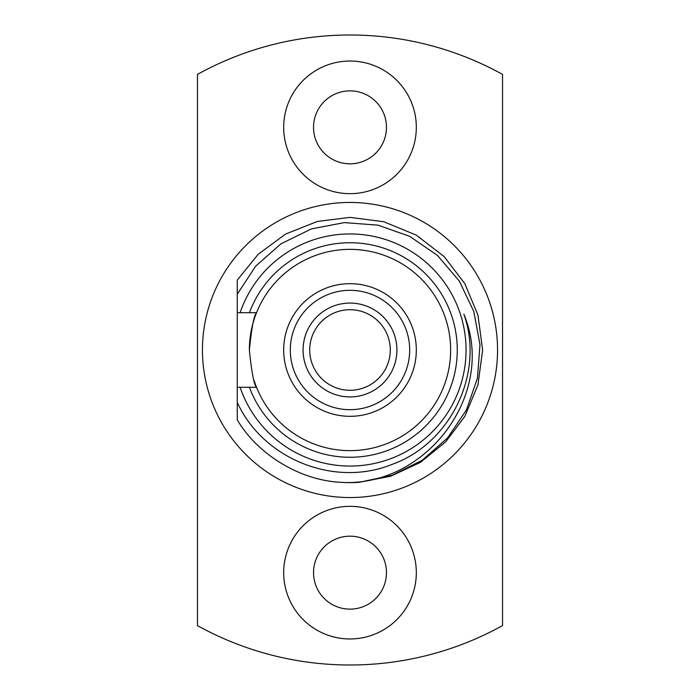 <?xml version="1.0" encoding="UTF-8"?>
<svg xmlns="http://www.w3.org/2000/svg" width="700" height="700" viewBox="0 0 700 700"><rect width="100%" height="100%" fill="white"/><g stroke="black" fill="none" stroke-linecap="round" stroke-linejoin="round"><path stroke-width="1.05" d="M254.152 380.678A100.634 100.634 0 0 0 256.533 387.301L249.428 387.301A107.266 107.266 0 0 0 457.266 350A107.266 107.266 0 0 0 249.428 312.699L256.533 312.699A100.634 100.634 0 0 1 450.634 350A100.634 100.634 0 0 1 256.533 387.301C254.074 385.096 251.676 372.662 249.366 350C251.685 327.311 254.074 314.877 256.533 312.699A100.634 100.634 0 0 0 249.366 350M409.684 350A59.684 59.684 0 0 0 350 290.316A59.684 59.684 0 0 0 290.316 350A59.684 59.684 0 0 0 350 409.684A59.684 59.684 0 0 0 409.684 350M283.684 350A66.316 66.316 0 0 1 350 283.684A66.316 66.316 0 0 1 416.316 350A66.316 66.316 0 0 1 350 416.316A66.316 66.316 0 0 1 283.684 350M396.918 350A46.917 46.917 0 0 1 350 396.918A46.917 46.917 0 0 1 303.082 350A46.917 46.917 0 0 1 350 303.082A46.917 46.917 0 0 1 396.918 350M309.715 350A40.285 40.285 0 0 0 350 390.285A40.285 40.285 0 0 0 390.285 350A40.285 40.285 0 0 0 350 309.715A40.285 40.285 0 0 0 309.715 350M497.551 350A147.551 147.551 0 0 0 350 202.449A147.551 147.551 0 0 0 202.449 350A147.551 147.551 0 0 0 350 497.551A147.551 147.551 0 0 0 497.551 350M283.684 572.653A66.316 66.316 0 0 0 350 638.969A66.316 66.316 0 0 0 416.316 572.653A66.316 66.316 0 0 0 350 506.336A66.316 66.316 0 0 0 283.684 572.653M283.684 127.347A66.316 66.316 0 0 0 350 193.664A66.316 66.316 0 0 0 416.316 127.347A66.316 66.316 0 0 0 350 61.031A66.316 66.316 0 0 0 283.684 127.347M386.47 127.347A36.47 36.47 0 0 1 350 163.817A36.47 36.47 0 0 1 313.53 127.347A36.47 36.47 0 0 1 350 90.869A36.47 36.47 0 0 1 386.47 127.347M386.47 572.653A36.47 36.47 0 0 1 350 609.131A36.47 36.47 0 0 1 313.53 572.653A36.47 36.47 0 0 1 350 536.183A36.47 36.47 0 0 1 386.47 572.653M249.428 387.301L240.109 387.301A116.051 116.051 0 0 0 418.626 443.59A116.051 116.051 0 0 0 418.626 256.41A116.051 116.051 0 0 0 240.109 312.699L249.428 312.699M240.109 387.301L237.265 387.301L237.265 402.36C262.876 458.938 334.425 487.944 392.315 464.301C450.704 443.389 484.864 373.118 463.873 314.186C497.166 393.776 425.819 487.716 340.988 482.326C300.195 480.436 257.793 454.702 237.265 419.869L237.265 389.235M240.109 312.699L237.265 312.699L237.265 294.219L255.736 266.088L280.98 243.819L311.238 228.953L344.365 222.6L377.965 225.155L409.684 236.338L437.447 255.395L459.323 281.059L473.812 311.509L479.981 344.601L477.461 378.14L466.41 409.981L447.554 437.946L422.266 460.198L392.227 475.291L359.012 482.326A132.633 132.633 0 0 1 340.988 482.326M464.861 283.684L444.211 256.646L416.316 235.139L383.74 221.734L350 217.367L317.31 221.463L285.609 234.045L258.108 254.354L237.265 280.131L237.265 294.219L237.265 280.131L237.265 294.219L237.265 280.131L237.265 294.219L237.265 280.131L258.108 254.354L285.609 234.045L317.31 221.463L350 217.367L383.74 221.734L416.316 235.139L444.211 256.646L464.861 283.684L477.951 315.088L482.633 350L477.951 384.912L464.861 416.316L445.848 441.674L420.42 462.394L390.539 476.28L359.012 482.326L390.539 476.28L420.42 462.394L445.848 441.674L464.861 416.316L477.951 384.912L482.633 350L477.951 315.088L464.861 283.684L444.211 256.646L416.316 235.139L383.74 221.734L350 217.367L317.31 221.463L285.609 234.045L258.108 254.354L237.265 280.131L258.108 254.354L285.609 234.045L317.31 221.463L350 217.367L383.74 221.734L416.316 235.139L444.211 256.646L464.861 283.684L477.951 315.088L482.633 350L477.951 384.912L464.861 416.316L445.848 441.674L420.42 462.394L390.539 476.28L359.012 482.326M197.47 625.608A315 315 0 0 0 502.53 625.608L502.53 74.392A315 315 0 0 0 197.47 74.392L197.47 625.608M237.265 312.699L237.265 387.301L238.621 387.301"/></g></svg>

